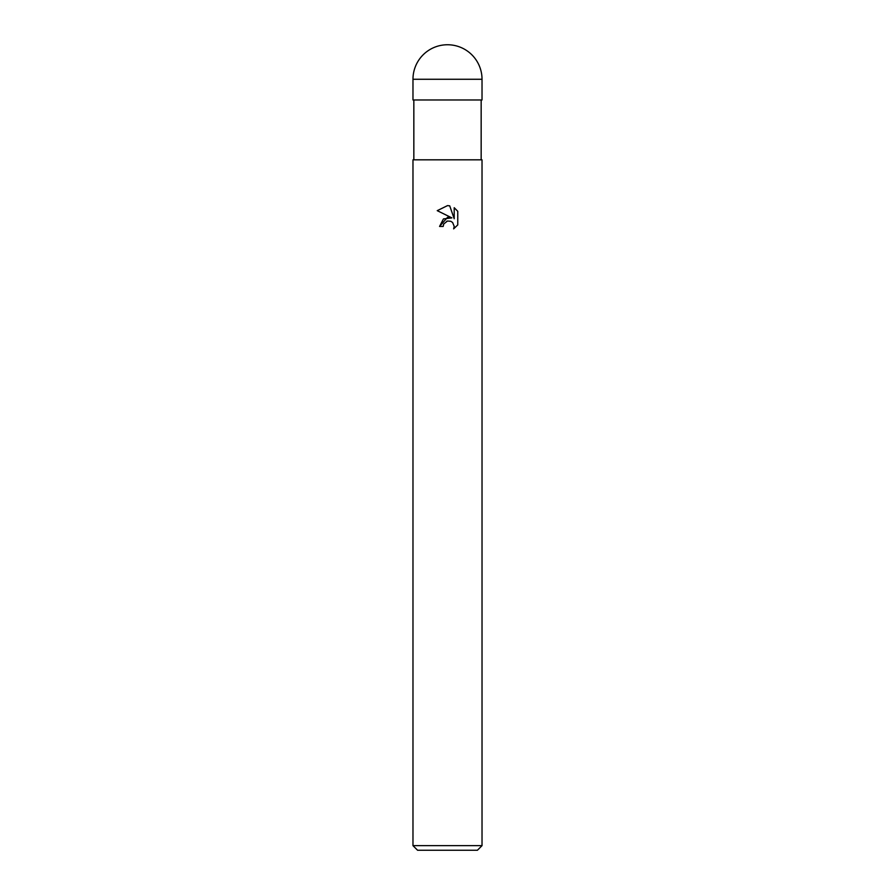 <?xml version="1.0" encoding="UTF-8"?>
<svg xmlns="http://www.w3.org/2000/svg" width="895" height="895" viewBox="0 0 895 895"><rect width="100%" height="100%" fill="white"/><g stroke="black" fill="none" stroke-linecap="round" stroke-linejoin="round"><path stroke-width="0.67" stroke-dasharray="4.47 3.36" d="M482.025 99.983L412.975 99.983M482.025 159.825L412.975 159.825M482.025 845.652L412.975 845.652M477.415 850.25L417.585 850.25M443.551 224.41L446.65 221.278M437.241 210.661L451.897 217.888M454.201 207.696L454.201 218.738L449.726 205.85M439.557 226.435L443.182 226.435M457.759 224.913L457.759 211.298M447.5 159.825L413.837 159.825L447.5 159.825M447.5 99.983L481.957 99.983L447.5 99.983M482.025 79.275L412.975 79.275M447.5 99.871L481.969 99.983L447.5 99.871"/><path stroke-width="1.34" d="M451.897 217.888L443.45 218.917L439.557 226.435L447.5 217.362L451.897 217.888L437.241 210.661L447.5 205.615L449.726 205.85L454.201 218.738L454.201 207.696L457.759 211.298L457.759 224.913L453.631 228.863L454.212 226.39L452.601 222.497L450.811 221.3L447.5 221.02L450.811 221.3L452.601 222.497L454.212 226.39L453.631 228.863L457.759 224.913M447.5 845.652L482.025 845.652L482.025 159.825L412.975 159.825L412.975 845.652L447.5 845.652M412.975 845.652L417.585 850.25L477.415 850.25L482.025 845.652M447.5 221.02L443.775 223.929L443.182 226.435L443.551 224.41M449.726 205.85L447.824 205.626M447.5 205.615L437.241 210.672M457.759 211.298L454.201 207.707M446.65 221.278L447.466 221.02M443.182 226.435L439.557 226.435M412.975 79.275L412.975 99.983L482.025 99.983L482.025 79.275A34.525 34.525 0 0 0 447.5 44.75A34.525 34.525 0 0 0 412.975 79.275L482.025 79.275M481.163 99.983L481.163 159.825M413.837 99.983L413.837 159.825"/></g></svg>
